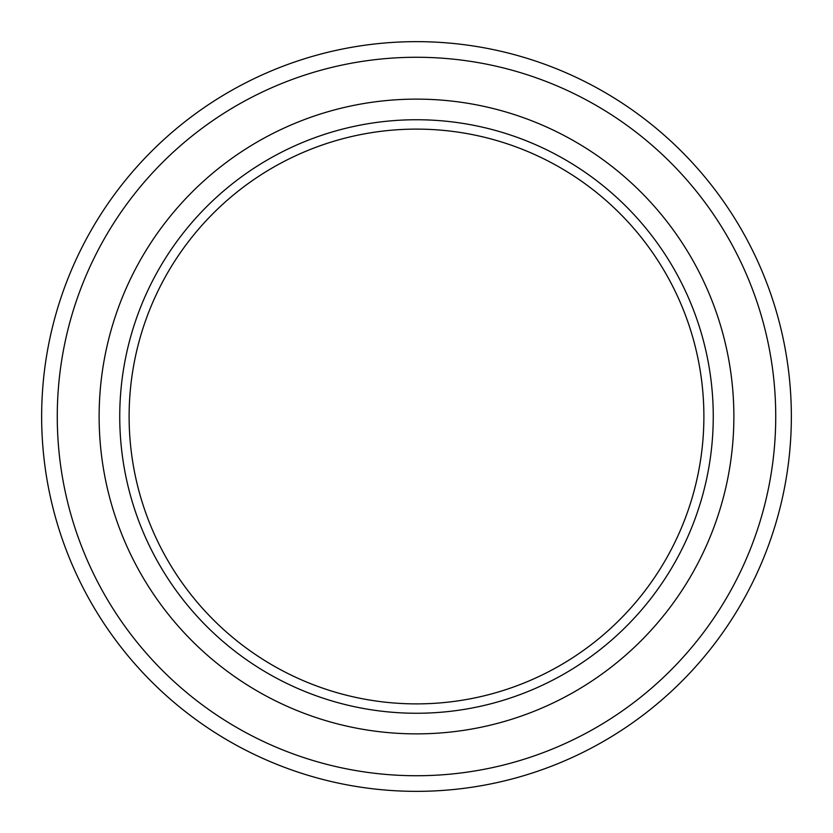 <?xml version="1.0" encoding="UTF-8"?>
<svg xmlns="http://www.w3.org/2000/svg" width="833" height="833" viewBox="0 0 833 833"><rect width="100%" height="100%" fill="white"/><g stroke="black" fill="none" stroke-linecap="round" stroke-linejoin="round"><path stroke-width="1.25" d="M416.5 703.885A287.385 287.385 0 0 0 703.885 416.5A287.385 287.385 0 0 0 416.5 129.115A287.385 287.385 0 0 0 129.115 416.5A287.385 287.385 0 0 0 416.5 703.885M416.5 713.256A296.756 296.756 0 0 0 713.256 416.5A296.756 296.756 0 0 0 416.5 119.744A296.756 296.756 0 0 0 119.744 416.5A296.756 296.756 0 0 0 416.5 713.256M416.5 733.873A317.373 317.373 0 0 0 733.873 416.5A317.373 317.373 0 0 0 416.5 99.127A317.373 317.373 0 0 0 99.127 416.5A317.373 317.373 0 0 0 416.5 733.873M416.5 775.731A359.231 359.231 0 0 0 775.731 416.5A359.231 359.231 0 0 0 416.5 57.269A359.231 359.231 0 0 0 57.269 416.5A359.231 359.231 0 0 0 416.5 775.731M416.5 791.35A374.85 374.85 0 0 0 791.35 416.5A374.85 374.85 0 0 0 416.5 41.65A374.85 374.85 0 0 0 41.65 416.5A374.85 374.85 0 0 0 416.5 791.35"/></g></svg>
